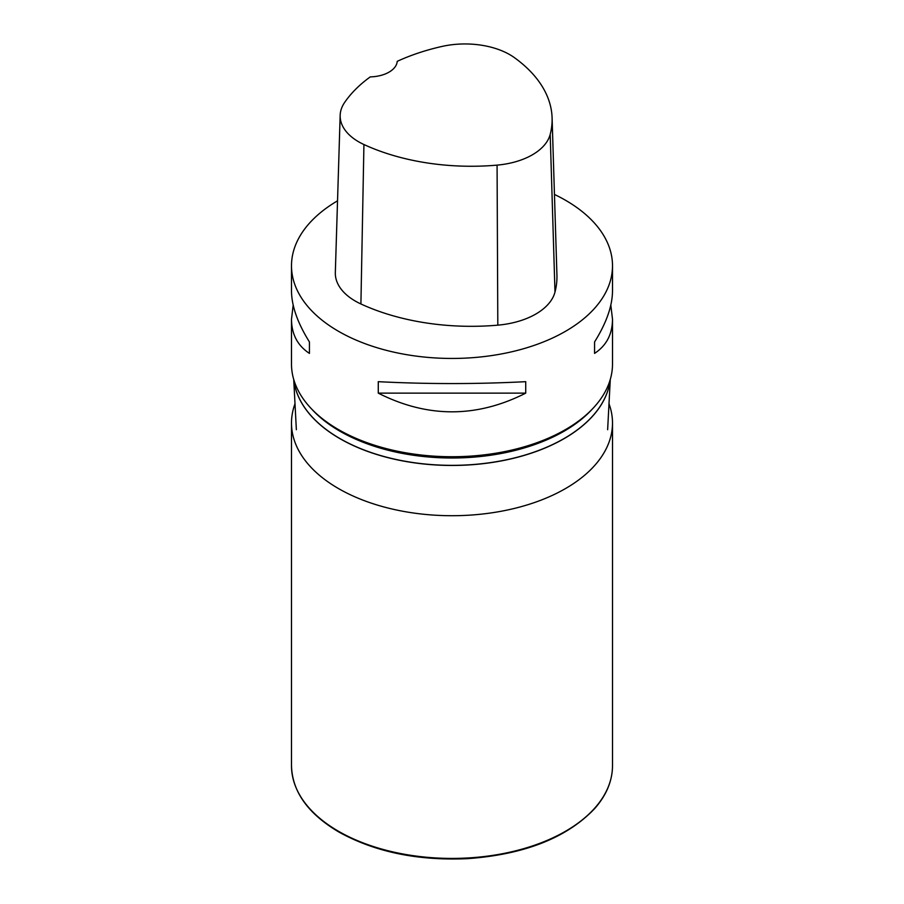 <?xml version="1.0" encoding="UTF-8"?>
<svg xmlns="http://www.w3.org/2000/svg" width="904" height="904" viewBox="0 0 904 904"><rect width="100%" height="100%" fill="white"/><g stroke="black" fill="none" stroke-linecap="round" stroke-linejoin="round"><path stroke-width="1.36" d="M291.495 265.776L291.495 290.907C291.608 305.97 297.586 322.977 309.428 341.927L309.428 353.396C297.586 345.611 291.608 334.243 291.495 319.281L291.495 364.075A160.505 92.671 0 0 0 338.503 429.592A160.505 92.671 0 0 0 513.427 449.683A160.505 92.671 0 0 0 612.505 364.075L612.505 319.281C612.392 334.243 606.414 345.611 594.572 353.396L594.572 341.927C606.414 322.977 612.392 305.97 612.505 290.907L612.505 265.776A160.505 92.671 180 0 1 452 358.447A160.505 92.671 180 0 1 291.495 265.776A160.505 92.671 180 0 1 337.531 200.824M554.446 194.439A160.505 92.671 180 0 1 565.497 200.259A160.505 92.671 180 0 1 612.505 265.776M378.279 393.138L378.279 381.68C427.422 384.189 476.577 384.189 525.721 381.68L525.721 393.138C476.577 418.043 427.422 418.043 378.279 393.138L525.721 393.138M610.821 305.1L612.505 319.281M291.495 319.281L293.178 305.1M552.095 117.87L556.932 275.087A176.562 101.937 180 0 1 554.988 292.082A68.218 39.38 180 0 1 497.81 325.157A176.562 101.937 180 0 1 360.911 303.97A68.218 39.38 180 0 1 335.327 272.522L340.164 115.305A63.382 36.589 180 0 1 344.537 102.593A171.715 99.135 180 0 1 370.278 76.885A28.092 16.215 180 0 0 397.218 61.348A171.715 99.135 180 0 1 441.932 46.454A63.382 36.589 180 0 1 514.455 57.675A171.715 99.135 180 0 1 552.095 117.87A171.715 99.135 180 0 1 550.197 134.402A63.382 36.589 180 0 1 497.076 165.127A171.715 99.135 180 0 1 363.928 144.527A63.382 36.589 180 0 1 340.164 115.305M594.572 353.396L594.572 341.927M309.428 341.927L309.428 353.396M294.998 403.783A160.505 92.671 0 0 0 291.495 423.038A160.505 92.671 0 0 0 338.503 488.567A160.505 92.671 0 0 0 513.427 508.658A160.505 92.671 0 0 0 612.505 423.038A160.505 92.671 0 0 0 609.002 403.783M610.166 379.816A158.494 91.507 180 0 1 507.924 459.571A158.494 91.507 180 0 1 339.927 438.655A158.494 91.507 180 0 1 293.834 379.816M293.845 379.872A158.505 91.507 0 0 0 339.927 438.553A158.505 91.507 0 0 0 507.799 459.492A158.505 91.507 0 0 0 610.155 379.872M311.801 409.184A158.505 91.507 0 0 0 339.927 431.208A158.505 91.507 0 0 0 592.199 409.184M550.197 134.402L554.988 292.082M497.076 165.127L497.81 325.157M363.928 144.527L360.911 303.97M612.505 765.744C612.392 780.932 606.437 795.226 594.64 808.628C566.898 837.759 524.659 854.438 467.933 858.63C418.066 860.936 375.036 852.054 338.842 832.008C308.015 813.747 292.229 791.655 291.495 765.744A160.505 92.671 0 0 0 338.503 831.273A160.505 92.671 0 0 0 513.427 851.365A160.505 92.671 0 0 0 612.505 765.744L612.505 423.038M607.635 429.705L610.279 379.443M296.365 429.705L293.721 379.443M291.495 765.744L291.495 423.038"/></g></svg>
